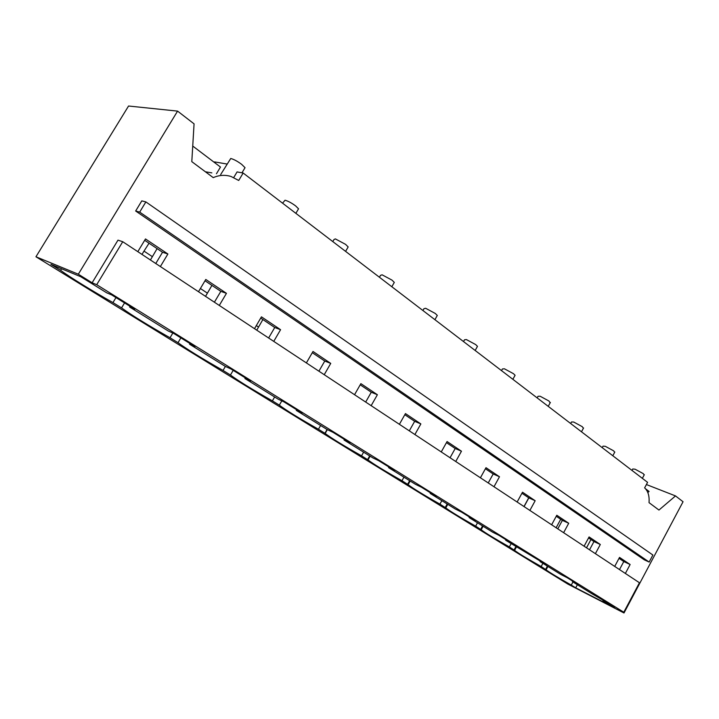 <?xml version="1.0" encoding="UTF-8"?>
<svg xmlns="http://www.w3.org/2000/svg" width="719" height="719" viewBox="0 0 719 719"><rect width="100%" height="100%" fill="white"/><g stroke="black" fill="none" stroke-linecap="round" stroke-linejoin="round"><path stroke-width="1.08" d="M96.706 284.688L92.122 282.783L117.979 240.155L122.742 241.719L96.706 284.688L623.795 612.237L618.007 609.263L624.002 612.983L568.001 584.17L35.95 256.773L128.557 106.017L177.575 111.112L194.067 123.857L191.802 161.64L213.237 177.629C219.133 175.05 225.056 174.663 231.024 176.47L238.717 180.469L243.157 173.027L237.072 171.931L233.738 177.512M92.122 282.783L78.317 274.209L35.95 256.773M61.573 268.771L60.621 270.335L50.95 264.367L80.708 276.698L106.691 292.813L111.697 294.934L134.741 309.242L129.618 307.031L168.381 331.073L173.692 333.418L194.939 346.612L189.537 344.194L225.353 366.411L230.907 368.937L250.554 381.142L244.927 378.545L278.127 399.135L283.87 401.822L302.097 413.137L296.291 410.405L327.145 429.54L333.032 432.344L349.982 442.868L344.05 440.019L372.793 457.85L378.796 460.753L394.605 470.568L388.566 467.629L415.411 484.273L421.505 487.266L436.28 496.443L430.16 493.423L455.289 509.007L461.445 512.063L475.286 520.655L469.112 517.581L492.686 532.204L498.887 535.313L511.874 543.375L505.664 540.248L546.269 564.721L540.032 561.566L560.901 574.508L567.138 577.681L578.651 584.826L572.405 581.644L592.088 593.849L609.2 603.798L602.953 600.59L614.628 607.834L575.703 587.818L577.366 584.718M60.621 270.335C69.824 277.139 93.084 291.438 112.955 302.591L121.556 307.894C131.954 315.371 148.114 325.33 170.026 337.768L178.015 342.684C186.913 349.209 201.913 358.457 223.034 370.438L230.457 375.012C238.034 380.684 252.01 389.303 272.384 400.86L279.332 405.139C285.767 410.073 298.807 418.107 318.454 429.252L325.168 433.449C330.902 437.862 343.026 445.313 361.549 455.819L368.002 459.899C373.125 463.854 384.449 470.792 401.966 480.723L408.122 484.669C412.715 488.228 423.32 494.717 439.929 504.127L445.78 507.911C449.923 511.128 459.881 517.213 475.654 526.146L481.191 529.768C484.948 532.689 494.33 538.405 509.349 546.916L514.57 550.359C517.977 553.028 526.847 558.42 541.173 566.527L546.081 569.799C549.181 572.234 557.585 577.33 571.281 585.086L575.703 587.818M122.742 241.719L639.452 582.75L623.795 612.237M78.317 274.209L177.575 111.112M137.814 251.668L145.49 238.951L167.895 254.005L162.53 252.261L155.771 263.514M160.364 266.551L167.895 254.005M198.489 291.716L205.787 279.457L226.449 293.334L220.832 291.357L214.397 302.214M219.295 305.44L226.449 293.334M254.508 328.682L261.446 316.845L280.572 329.697L274.748 327.505L268.618 338.002M273.75 341.381L280.572 329.697M306.375 362.915L312.999 351.474L330.74 363.401L324.763 361.046L318.912 371.193M324.233 374.698L330.74 363.401M354.548 394.713L360.875 383.64L377.385 394.731L371.283 392.232L365.683 402.056M371.157 405.669L377.385 394.731M399.396 424.309L405.453 413.587L420.858 423.931L414.665 421.325L409.3 430.843M414.89 434.537L420.858 423.931M441.259 451.936L447.065 441.538L461.463 451.217L455.208 448.512L450.058 457.742M455.738 461.499L461.463 451.217M480.418 477.784L485.999 467.692L499.489 476.76L493.189 473.974L488.237 482.943M493.989 486.736L499.489 476.76M517.132 502.015L522.506 492.218L535.17 500.73L528.842 497.881L524.079 506.598M529.876 510.427L535.17 500.73M551.626 524.78L556.803 515.253L568.72 523.261L562.375 520.367L557.782 528.842M563.615 532.689L568.72 523.261M584.098 546.206L589.086 536.94L600.32 544.49L593.966 541.551L589.535 549.801M595.386 553.666L600.32 544.49M614.709 566.41L619.526 557.396L630.132 564.514L623.786 561.548L619.499 569.583M625.368 573.447L630.132 564.514M624.002 612.983L683.05 501.745L675.518 495.921L658.955 510.05L649.023 502.635C649.545 496.056 648.08 491.131 644.628 487.859L647.585 482.35L243.157 173.027M139.693 212.105L135.657 211.009L644.287 559.822L649.158 562.06L652.888 555.032L145.867 201.913L139.693 212.105L649.158 562.06M135.657 211.009L141.796 200.88L145.867 201.913M571.281 585.086L572.944 581.977M547.393 566.132L545.676 569.304M542.899 563.345L541.173 566.527M515.891 546.593L514.112 549.846M511.137 543.645L509.349 546.916M482.539 525.913L480.705 529.256M477.506 522.794L475.654 526.146M447.191 503.983L445.277 507.425M441.843 500.676L439.929 504.127M409.632 480.696L407.655 484.229M403.952 477.173L401.966 480.723M369.674 455.918L367.616 459.558M363.625 452.161L361.549 455.819M327.073 429.495L324.925 433.242M320.611 425.486L318.454 429.252M279.332 405.139L281.812 400.86L279.314 405.13M274.64 396.969L272.384 400.86M256.324 325.59L258.552 327.073L256.746 330.156M233.19 370.357L230.457 375.012M258.552 327.073L262.875 319.551M225.389 366.42L223.034 370.438M200.394 288.508L207.414 293.154L205.517 296.345M180.864 337.876L178.015 342.684M207.414 293.154L211.925 285.38M172.839 333.041L170.026 337.768M141.994 254.427L143.998 251.111L152.383 256.674L150.397 259.972M124.558 302.915L121.556 307.894M152.383 256.674L157.102 248.621M112.955 302.591L115.966 297.585M143.998 251.111L149.04 243.22M129.618 307.031L130.04 306.321M189.537 344.194L189.942 343.511M244.927 378.545L245.314 377.888M296.291 410.405L296.659 409.767M344.05 440.019L344.401 439.399M388.566 467.629L388.898 467.026M430.16 493.423L430.483 492.839M469.112 517.581L469.417 517.015M505.664 540.248L505.96 539.699M540.032 561.566L540.32 561.036M572.405 581.644L572.684 581.123M602.953 600.59L603.223 600.086M211.862 172.884L205.4 171.778M144.681 240.29L162.53 252.261M205.014 280.752L220.832 291.357M260.718 318.095L274.748 327.505M312.298 352.687L324.763 361.046M360.201 384.809L371.283 392.232M404.815 414.719L414.665 421.325M446.454 442.643L455.208 448.512M485.415 468.761L493.189 473.974M521.94 493.252L528.842 497.881M556.254 516.269L562.375 520.367M588.555 537.92L593.966 541.551M619.014 558.348L623.786 561.548M646.408 484.543L675.518 495.921M647.819 492.533L649.077 491.472L645.599 488.839M216.464 173.746L220.481 167.051L192.737 146.047M220.679 174.537L230.736 158.504C233.711 159.232 237.342 161.173 241.629 164.318L245.035 167.68L244.424 168.704M226.979 164.031L214.559 161.901L214.28 162.359M631.974 470.415L632.747 468.977L635.12 469.219L643.271 473.65L644.152 474.998M570.652 423.518L571.497 421.972L573.699 422.026L582.282 426.682L583.361 428.353M537.147 397.886L538.037 396.286L540.131 396.232L548.957 401.013L550.152 402.874M501.503 370.618L502.437 368.955L504.414 368.793L513.483 373.691L515.092 375.291L514.813 375.785M463.503 341.561L464.483 339.817L466.343 339.539L475.672 344.572L477.47 346.36L477.155 346.918M422.907 310.509L423.94 308.685L425.666 308.28L435.274 313.457L437.296 315.461L436.936 316.099M379.434 277.255L380.531 275.35L382.104 274.811L392.008 280.131L394.3 282.405L393.886 283.115M332.78 241.575L333.949 239.571L335.351 238.888L345.569 244.361L348.167 246.941L347.69 247.749M282.567 203.162L285.039 200.224C288.067 201.059 291.581 202.938 295.581 205.868L298.547 208.807L298.008 209.714M602.207 447.649L603.016 446.157L605.299 446.31L613.667 450.849L614.646 452.35M590.964 539.538L586.515 547.806M560.73 519.271L556.129 527.755M528.735 497.818L523.971 506.527M547.896 566.446L546.081 569.799M516.44 546.934L514.57 550.359M483.114 526.272L481.191 529.768M447.757 504.343L445.78 507.911M410.163 481.02L408.122 484.669M370.114 456.179L368.002 459.899M327.352 429.638L325.168 433.449M241.97 172.812L245.035 167.68M642.355 478.351L644.323 474.693M581.482 431.795L583.576 427.967M548.229 406.361L550.386 402.433M512.854 379.308L515.092 375.291M475.16 350.477L477.47 346.36M434.905 319.685L437.296 315.461M391.819 286.728L394.3 282.405M345.587 251.371L348.167 246.941M295.868 213.345L298.547 208.807M612.804 455.747L614.826 452.008"/></g></svg>
